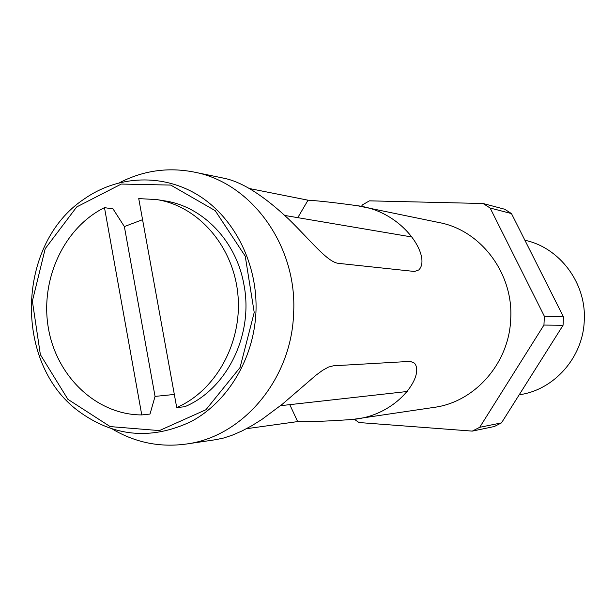 <?xml version="1.0" encoding="UTF-8"?>
<svg xmlns="http://www.w3.org/2000/svg" width="615" height="615" viewBox="0 0 615 615"><rect width="100%" height="100%" fill="white"/><g stroke="black" fill="none" stroke-linecap="round" stroke-linejoin="round"><path stroke-width="0.92" d="M354.209 419.192L358.991 422.536L472.274 431.107L494.36 426.51L501.479 422.882L479.692 427.317L543.944 325.066L563.063 325.281L501.479 422.882M511.465 213.566L563.463 316.879L544.367 316.256L490.14 208.031L511.465 213.566L504.723 209.246L483.106 203.511L369.423 200.844L362.381 204.91L361.412 206.548M563.463 316.879L563.063 325.281M483.106 203.511L490.14 208.031M544.367 316.256L543.944 325.066M524.903 240.257C559.804 247.576 586.61 283.369 584.25 320.761C583.012 357.561 553.93 390.141 519.206 394.776M479.692 427.317L472.274 431.107M32.372 301.135L45.218 248.668L76.714 206.932L121.309 184.054L170.739 185.077L215.181 210.638L245.239 256.171L254.218 312.451L240.058 367.524L205.94 409.728L159.393 430.592L110.162 426.587L67.904 399.327L40.375 354.64L32.372 301.135M216.073 439.625L223.645 438.026L232.393 435.136L241.895 431.015L251.735 425.772L262.013 419.345L282.454 404.109L315.864 375.296L322.606 370.322L328.479 367.086L333.361 365.802L410.267 361.366L414.449 363.134C425.134 375.481 397.129 416.032 352.149 419.491C327.626 421.19 309.46 421.89 297.66 421.59L246.454 428.709M249.567 188.559L308.023 200.19C318.685 200.821 335.075 202.65 357.177 205.687C403.924 211.391 431.761 257.416 418.769 269.962L414.525 271.476L338.173 263.32C327.165 261.929 310.283 240.104 288.689 219.132C263.881 195.847 242.625 182.286 224.906 178.435L193.825 172.023C251.635 182.578 297.752 246.246 293.586 313.827C291.418 379.44 242.702 436.888 186.168 444.053C160.085 447.582 135.638 442.677 112.814 429.339M357.177 205.679L439.295 222.599C480.93 230.325 513.579 273.544 510.704 319C509.228 363.15 474.818 402.095 434.09 407.376L352.149 419.499M255.932 312.543C253.734 358.922 227.735 402.002 191.034 421.582C150.959 440.463 113.26 436.85 77.944 410.735C13.361 362.443 16.705 243.786 83.901 199.199C117.934 175.083 163.529 173.161 199.437 195.993C235.284 218.863 258.115 265.242 255.932 312.543M119.764 182.586C143.303 170.555 167.987 167.034 193.825 172.023M176.713 407.545L184.677 406.753C226.966 389.249 253.964 334.352 243.855 284.261C236.198 241.003 202.889 206.532 164.92 200.897L156.802 199.583C198.222 206.087 233.239 246.061 237.851 294.093C242.671 342.086 216.173 390.487 176.713 407.545L138.736 198.599L156.802 199.583M113.014 208.877L124.361 226.566L155.057 396.398L150.006 414.064L141.758 414.925L104.481 207.655L113.014 208.877M124.361 226.566L142.572 219.686M174.329 394.453L155.057 396.398M141.758 414.925C96.77 414.894 56.788 376.88 48.439 328.464C39.829 280.094 63.66 227.827 104.481 207.655M289.765 404.647L297.66 421.59M297.775 217.656L308.023 200.19M186.168 444.053L216.073 439.633M412.004 237.013L284.822 215.465M407.63 391.447L280.517 405.685"/></g></svg>

